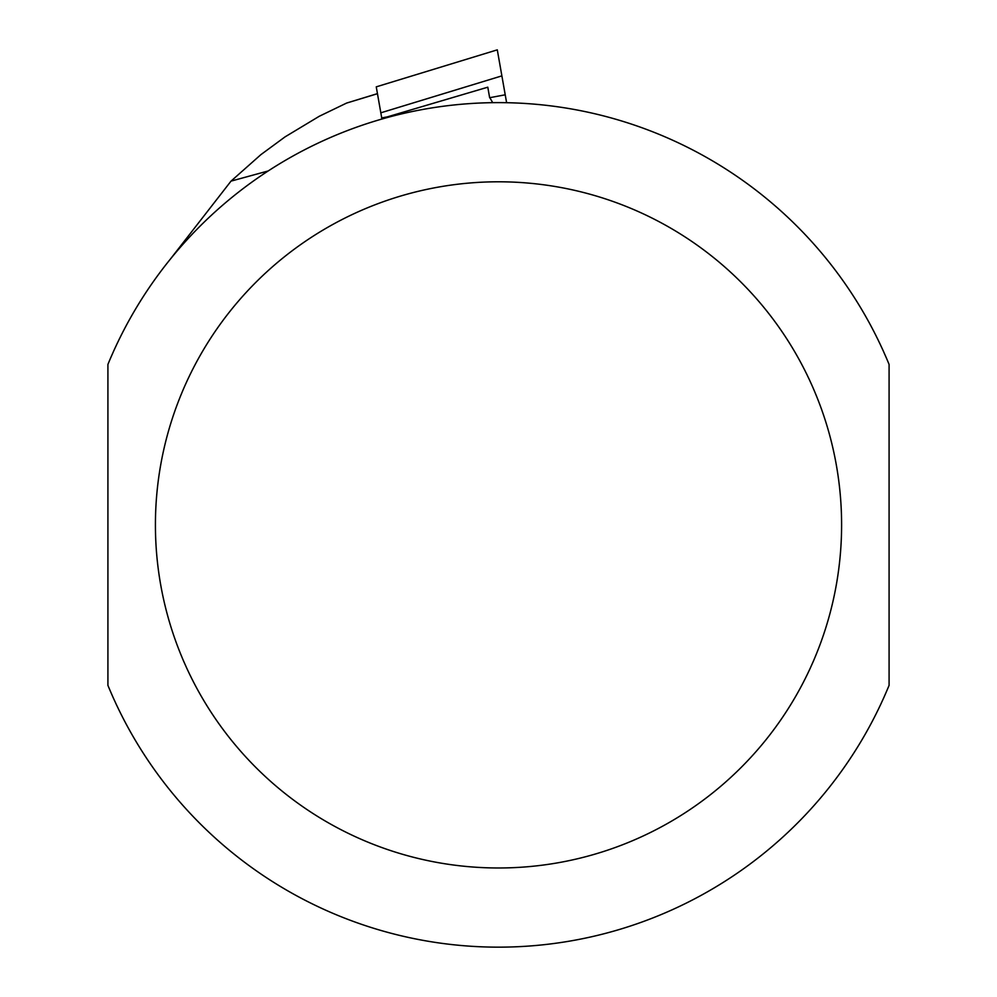<?xml version="1.0" encoding="UTF-8"?>
<svg xmlns="http://www.w3.org/2000/svg" width="997" height="997" viewBox="0 0 997 997"><rect width="100%" height="100%" fill="white"/><g stroke="black" fill="none" stroke-linecap="round" stroke-linejoin="round"><path stroke-width="1.5" d="M380.829 112.811L501.877 75.872L497.291 49.85L376.255 86.851L381.826 118.493L487.795 87.188L489.564 97.232L492.481 102.242L491.11 102.691M377.464 93.706L346.582 103.077L319.264 116.275L285.055 136.876L260.915 154.622L231.03 181.118L170.325 259.17M268.205 170.961L231.03 181.118M107.913 685.338L107.913 524.908L107.913 685.338A422.254 422.254 0 0 0 889.087 685.338L889.087 364.441A422.254 422.254 0 0 0 107.913 364.441L107.913 524.896L107.913 364.441A422.254 422.254 0 0 1 889.087 364.441L889.087 685.338M501.877 75.872L506.613 102.703M155.42 524.896A343.08 343.08 0 0 0 670.046 822.014A343.08 343.08 0 0 0 670.046 227.765A343.08 343.08 0 0 0 155.42 524.896M381.726 117.92L387.322 116.873M489.664 97.706L505.217 94.802M346.62 103.065L377.452 93.631M376.255 86.851L497.291 49.85"/></g></svg>
